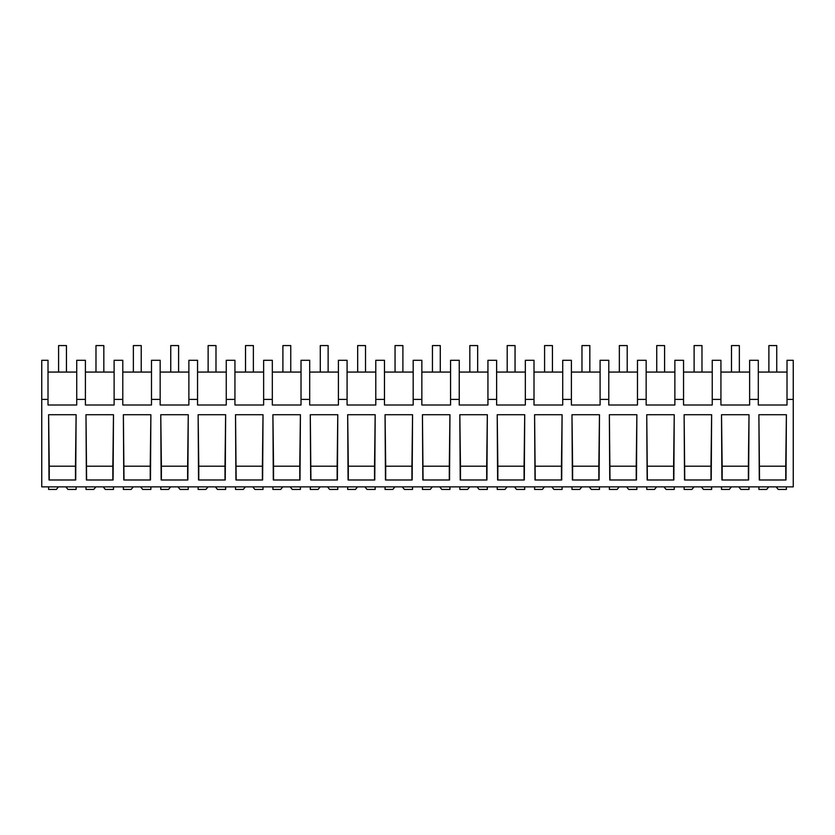 <?xml version="1.0" encoding="UTF-8"?>
<svg xmlns="http://www.w3.org/2000/svg" width="835" height="835" viewBox="0 0 835 835"><rect width="100%" height="100%" fill="white"/><g stroke="black" fill="none" stroke-linecap="round" stroke-linejoin="round"><path stroke-width="1.25" d="M793.25 399.391L793.25 486.857L41.75 486.857L41.75 360.292L48.012 360.292L48.012 405.006L76.726 405.006L76.726 399.391L85.4 399.391L85.4 405.006L114.113 405.006L114.113 399.391L122.787 399.391L122.787 405.006L151.49 405.006L151.49 399.391L160.163 399.391L160.163 405.006L188.877 405.006L188.877 399.391L197.551 399.391L197.551 405.006L226.264 405.006L226.264 399.391L234.938 399.391L234.938 405.006L263.641 405.006L263.641 399.391L272.325 399.391L272.325 405.006L301.028 405.006L301.028 399.391L309.702 399.391L309.702 405.006L338.415 405.006L338.415 399.391L347.089 399.391L347.089 405.006L375.792 405.006L375.792 399.391L384.476 399.391L384.476 405.006L413.179 405.006L413.179 399.391L421.852 399.391L421.852 405.006L450.566 405.006L450.566 399.391L459.24 399.391L459.24 405.006L487.943 405.006L487.943 399.391L496.627 399.391L496.627 405.006L525.33 405.006L525.33 399.391L534.003 399.391L534.003 405.006L562.717 405.006L562.717 399.391L571.391 399.391L571.391 405.006L600.094 405.006L600.094 399.391L608.778 399.391L608.778 405.006L637.481 405.006L637.481 399.391L646.154 399.391L646.154 405.006L674.868 405.006L674.868 399.391L683.541 399.391L683.541 405.006L712.245 405.006L712.245 399.391L720.929 399.391L720.929 405.006L749.632 405.006L749.632 399.391L758.305 399.391L758.305 405.006L787.019 405.006L787.019 399.391L793.25 399.391L793.25 360.292L787.019 360.292L787.019 399.391M41.75 399.391L48.012 399.391M76.11 414.724L48.607 414.724L49.004 479.989L75.703 479.989L76.11 414.724L75.474 466.201L49.244 466.201L48.607 414.724M188.261 414.724L160.758 414.724L161.155 479.989L187.854 479.989L188.261 414.724L187.624 466.201L161.395 466.201L160.758 414.724M123.371 414.724L123.778 479.989L150.467 479.989L150.874 414.724L123.371 414.724L124.008 479.989M375.176 414.724L347.673 414.724L348.08 479.989L374.769 479.989L375.176 414.724L374.539 466.201L348.31 466.201L347.673 414.724M225.638 414.724L198.135 414.724L198.542 479.989L225.241 479.989L225.638 414.724L225.001 466.201L198.772 466.201L198.135 414.724M337.392 479.989L310.693 479.989L310.286 414.724L337.789 414.724L337.392 479.989M300.412 414.724L300.005 479.989L273.306 479.989L272.909 414.724L300.412 414.724L299.775 466.201L273.546 466.201L272.909 414.724M235.522 414.724L235.929 479.989L262.618 479.989L263.025 414.724L235.522 414.724L236.159 479.989M646.739 414.724L647.146 479.989L673.845 479.989L674.242 414.724L646.739 414.724L647.375 479.989M449.543 479.989L422.844 479.989L422.437 414.724L449.94 414.724L449.543 479.989M609.362 414.724L609.759 479.989L636.458 479.989L636.865 414.724L609.362 414.724L609.999 479.989M524.714 414.724L524.307 479.989L497.608 479.989L497.211 414.724L524.714 414.724L524.077 466.201L497.848 466.201L497.211 414.724M412.563 414.724L385.06 414.724L385.457 479.989L412.156 479.989L412.563 414.724L411.926 466.201L385.697 466.201L385.06 414.724M487.327 414.724L459.824 414.724L460.231 479.989L486.92 479.989L487.327 414.724L486.69 466.201L460.461 466.201L459.824 414.724M599.478 414.724L599.071 479.989L572.382 479.989L571.975 414.724L599.478 414.724L598.841 466.201L572.612 466.201L571.975 414.724M749.016 414.724L721.513 414.724L721.91 479.989L748.609 479.989L749.016 414.724L748.379 466.201L722.15 466.201L721.513 414.724M113.09 479.989L86.391 479.989L85.984 414.724L113.487 414.724L113.09 479.989M534.588 414.724L534.995 479.989L561.694 479.989L562.091 414.724L534.588 414.724L535.225 479.989M684.126 414.724L684.533 479.989L711.222 479.989L711.629 414.724L684.126 414.724L684.763 479.989M785.996 479.989L759.297 479.989L758.89 414.724L786.393 414.724L785.996 479.989M76.726 399.391L76.726 360.292L85.4 360.292L85.4 399.391M76.726 372.066L48.012 372.066M75.474 479.989L75.474 466.201M49.244 479.989L49.244 466.201M749.632 399.391L749.632 360.292L758.305 360.292L758.305 399.391M787.019 372.066L758.305 372.066M759.526 479.989L758.89 414.724M785.756 479.989L785.756 466.201L759.526 466.201M785.756 466.201L786.393 414.724M114.113 372.066L85.4 372.066M122.787 399.391L122.787 360.292L114.113 360.292L114.113 399.391M86.621 479.989L85.984 414.724M112.85 479.989L112.85 466.201L86.621 466.201M112.85 466.201L113.487 414.724M151.49 372.066L122.787 372.066M160.163 399.391L160.163 360.292L151.49 360.292L151.49 399.391M150.237 479.989L150.237 466.201L124.008 466.201M150.237 466.201L150.874 414.724M188.877 372.066L160.163 372.066M197.551 399.391L197.551 360.292L188.877 360.292L188.877 399.391M161.395 479.989L161.395 466.201M187.624 479.989L187.624 466.201M226.264 372.066L197.551 372.066M234.938 399.391L234.938 360.292L226.264 360.292L226.264 399.391M198.772 479.989L198.772 466.201M225.001 479.989L225.001 466.201M263.641 372.066L234.938 372.066M272.325 399.391L272.325 360.292L263.641 360.292L263.641 399.391M262.388 479.989L262.388 466.201L236.159 466.201M262.388 466.201L263.025 414.724M301.028 372.066L272.325 372.066M309.702 399.391L309.702 360.292L301.028 360.292L301.028 399.391M273.546 479.989L273.546 466.201M299.775 479.989L299.775 466.201M338.415 372.066L309.702 372.066M347.089 399.391L347.089 360.292L338.415 360.292L338.415 399.391M310.923 479.989L310.286 414.724M337.152 479.989L337.152 466.201L310.923 466.201M337.152 466.201L337.789 414.724M375.792 372.066L347.089 372.066M384.476 399.391L384.476 360.292L375.792 360.292L375.792 399.391M348.31 479.989L348.31 466.201M374.539 479.989L374.539 466.201M413.179 372.066L384.476 372.066M421.852 399.391L421.852 360.292L413.179 360.292L413.179 399.391M385.697 479.989L385.697 466.201M411.926 479.989L411.926 466.201M450.566 372.066L421.852 372.066M459.24 399.391L459.24 360.292L450.566 360.292L450.566 399.391M423.074 479.989L422.437 414.724M449.303 479.989L449.303 466.201L423.074 466.201M449.303 466.201L449.94 414.724M487.943 372.066L459.24 372.066M496.627 399.391L496.627 360.292L487.943 360.292L487.943 399.391M460.461 479.989L460.461 466.201M486.69 479.989L486.69 466.201M525.33 372.066L496.627 372.066M534.003 399.391L534.003 360.292L525.33 360.292L525.33 399.391M497.848 479.989L497.848 466.201M524.077 479.989L524.077 466.201M562.717 372.066L534.003 372.066M571.391 399.391L571.391 360.292L562.717 360.292L562.717 399.391M561.454 479.989L561.454 466.201L535.225 466.201M561.454 466.201L562.091 414.724M600.094 372.066L571.391 372.066M608.778 399.391L608.778 360.292L600.094 360.292L600.094 399.391M572.612 479.989L572.612 466.201M598.841 479.989L598.841 466.201M637.481 372.066L608.778 372.066M646.154 399.391L646.154 360.292L637.481 360.292L637.481 399.391M636.228 479.989L636.228 466.201L609.999 466.201M636.228 466.201L636.865 414.724M674.868 372.066L646.154 372.066M683.541 399.391L683.541 360.292L674.868 360.292L674.868 399.391M673.605 479.989L673.605 466.201L647.375 466.201M673.605 466.201L674.242 414.724M712.245 372.066L683.541 372.066M720.929 399.391L720.929 360.292L712.245 360.292L712.245 399.391M710.992 479.989L710.992 466.201L684.763 466.201M710.992 466.201L711.629 414.724M749.632 372.066L720.929 372.066M722.15 479.989L722.15 466.201M748.379 479.989L748.379 466.201M65.84 486.857L67.938 489.435L76.089 489.435L76.089 486.857M58.481 486.857L56.383 489.435L48.618 489.435L48.618 486.857M103.216 486.857L105.314 489.435L113.476 489.435L113.476 486.857M95.868 486.857L93.77 489.435L86.005 489.435L86.005 486.857M140.604 486.857L142.701 489.435L150.864 489.435L150.864 486.857M133.245 486.857L131.147 489.435L123.382 489.435L123.382 486.857M177.991 486.857L180.089 489.435L188.24 489.435L188.24 486.857M170.632 486.857L168.534 489.435L160.769 489.435L160.769 486.857M215.367 486.857L217.465 489.435L225.627 489.435L225.627 486.857M208.019 486.857L205.921 489.435L198.156 489.435L198.156 486.857M252.754 486.857L254.852 489.435L263.015 489.435L263.015 486.857M245.396 486.857L243.298 489.435L235.533 489.435L235.533 486.857M290.142 486.857L292.24 489.435L300.391 489.435L300.391 486.857M282.783 486.857L280.685 489.435L272.92 489.435L272.92 486.857M327.518 486.857L329.616 489.435L337.778 489.435L337.778 486.857M320.17 486.857L318.072 489.435L310.307 489.435L310.307 486.857M364.905 486.857L367.003 489.435L375.166 489.435L375.166 486.857M357.547 486.857L355.449 489.435L347.684 489.435L347.684 486.857M402.293 486.857L404.39 489.435L412.542 489.435L412.542 486.857M394.934 486.857L392.836 489.435L385.071 489.435L385.071 486.857M439.669 486.857L441.767 489.435L449.929 489.435L449.929 486.857M432.321 486.857L430.223 489.435L422.458 489.435L422.458 486.857M477.056 486.857L479.154 489.435L487.316 489.435L487.316 486.857M469.698 486.857L467.6 489.435L459.834 489.435L459.834 486.857M514.443 486.857L516.541 489.435L524.693 489.435L524.693 486.857M507.085 486.857L504.987 489.435L497.222 489.435L497.222 486.857M551.82 486.857L553.918 489.435L562.08 489.435L562.08 486.857M544.472 486.857L542.374 489.435L534.609 489.435L534.609 486.857M589.207 486.857L591.305 489.435L599.467 489.435L599.467 486.857M581.849 486.857L579.751 489.435L571.985 489.435L571.985 486.857M626.594 486.857L628.692 489.435L636.844 489.435L636.844 486.857M619.236 486.857L617.138 489.435L609.373 489.435L609.373 486.857M663.971 486.857L666.069 489.435L674.231 489.435L674.231 486.857M656.623 486.857L654.525 489.435L646.76 489.435L646.76 486.857M701.358 486.857L703.456 489.435L711.618 489.435L711.618 486.857M694 486.857L691.902 489.435L684.136 489.435L684.136 486.857M738.745 486.857L740.843 489.435L748.995 489.435L748.995 486.857M731.387 486.857L729.289 489.435L721.523 489.435L721.523 486.857M776.122 486.857L778.22 489.435L786.382 489.435L786.382 486.857M768.774 486.857L766.676 489.435L758.911 489.435L758.911 486.857M58.596 345.565L66.445 345.565L66.445 372.066L58.596 372.066L58.596 345.565M95.983 345.565L103.832 345.565L103.832 372.066L95.983 372.066L95.983 345.565M133.37 345.565L141.219 345.565L141.219 372.066L133.37 372.066L133.37 345.565M170.747 345.565L178.596 345.565L178.596 372.066L170.747 372.066L170.747 345.565M208.134 345.565L215.983 345.565L215.983 372.066L208.134 372.066L208.134 345.565M245.521 345.565L253.37 345.565L253.37 372.066L245.521 372.066L245.521 345.565M282.898 345.565L290.747 345.565L290.747 372.066L282.898 372.066L282.898 345.565M320.285 345.565L328.134 345.565L328.134 372.066L320.285 372.066L320.285 345.565M357.672 345.565L365.521 345.565L365.521 372.066L357.672 372.066L357.672 345.565M395.049 345.565L402.898 345.565L402.898 372.066L395.049 372.066L395.049 345.565M432.436 345.565L440.285 345.565L440.285 372.066L432.436 372.066L432.436 345.565M469.823 345.565L477.672 345.565L477.672 372.066L469.823 372.066L469.823 345.565M507.2 345.565L515.049 345.565L515.049 372.066L507.2 372.066L507.2 345.565M544.587 345.565L552.436 345.565L552.436 372.066L544.587 372.066L544.587 345.565M581.974 345.565L589.823 345.565L589.823 372.066L581.974 372.066L581.974 345.565M619.351 345.565L627.2 345.565L627.2 372.066L619.351 372.066L619.351 345.565M656.738 345.565L664.587 345.565L664.587 372.066L656.738 372.066L656.738 345.565M694.125 345.565L701.974 345.565L701.974 372.066L694.125 372.066L694.125 345.565M731.502 345.565L739.351 345.565L739.351 372.066L731.502 372.066L731.502 345.565M768.889 345.565L776.738 345.565L776.738 372.066L768.889 372.066L768.889 345.565"/></g></svg>
